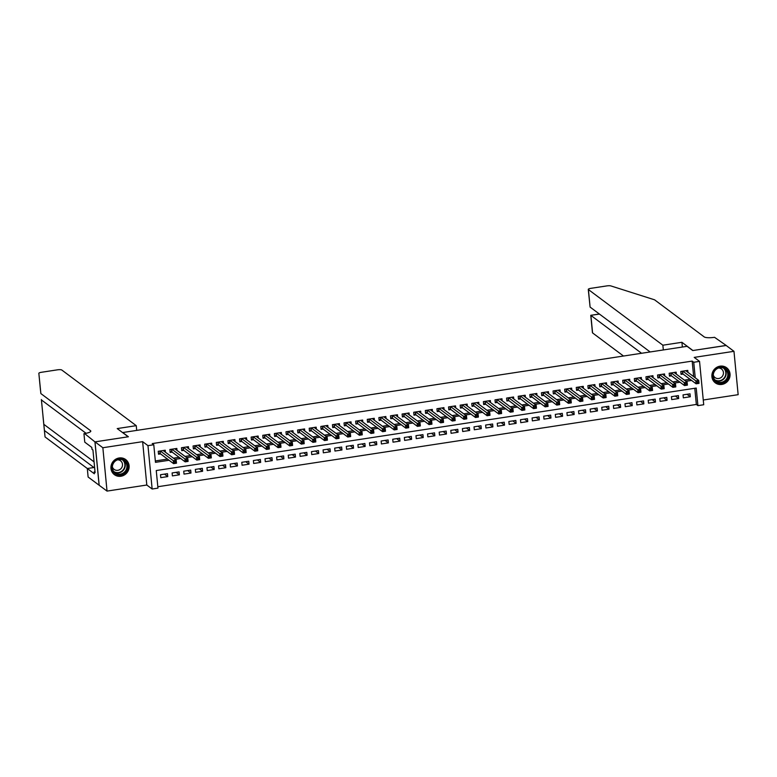 <?xml version="1.0" encoding="UTF-8"?>
<svg xmlns="http://www.w3.org/2000/svg" width="777" height="777" viewBox="0 0 777 777"><rect width="100%" height="100%" fill="white"/><g stroke="black" fill="none" stroke-linecap="round" stroke-linejoin="round"><path stroke-width="1.17" d="M120.921 476.252A9.421 8.916 126.8 0 0 128.768 469.24A9.421 8.916 126.8 0 0 125.68 459.557A9.421 8.916 126.8 0 0 119.163 457.974A9.421 8.916 126.8 0 0 111.305 464.976A9.421 8.916 126.8 0 0 114.404 474.66A9.421 8.916 126.8 0 0 120.921 476.252M721.843 384.44A9.421 8.916 126.8 0 0 729.7 377.428A9.421 8.916 126.8 0 0 726.612 367.754A9.421 8.916 126.8 0 0 720.085 366.161A9.421 8.916 126.8 0 0 712.237 373.174A9.421 8.916 126.8 0 0 715.326 382.847A9.421 8.916 126.8 0 0 721.843 384.44M693.667 376.631L692.171 361.101L693.735 362.267L699.543 361.383L703.719 404.739L697.911 405.633L696.221 388.053L156.255 470.541L157.954 488.121L152.146 489.015L147.97 445.648L153.778 444.765L155.468 462.344L169.065 460.266M94.94 441.88L128.215 436.791L117.22 428.574L136.257 425.67L61.791 370.017A3.623 0.816 -5.5 0 0 57.362 369.842L41.511 372.27A3.623 0.816 -5.5 0 0 38.85 373.319L40.87 393.58L90.511 430.672A8.46 1.904 174.5 0 1 90.802 431.109A8.46 1.904 174.5 0 1 84.586 433.556L94.94 441.88L99.116 485.236L107.032 491.093L146.804 485.023L152.146 489.015M703.263 400.009L738.15 394.677L733.974 351.321L694.201 357.391L699.543 361.383M157.818 486.732L696.347 404.458L697.911 405.633M99.174 485.227L94.998 441.87L102.855 447.737L107.032 491.093M94.998 441.87L128.39 436.761L122.727 432.536L687.082 346.319L692.734 350.544L726.116 345.444L733.974 351.321M165.404 452.195L165.219 450.223L158.246 451.291L158.527 454.215L160.567 453.904M177.02 450.417L176.826 448.446L169.862 449.514L170.144 452.447L172.173 452.136M188.626 448.65L188.442 446.678L181.468 447.737L181.76 450.67L183.79 450.359M200.243 446.872L200.048 444.9L193.084 445.969L193.366 448.892L195.396 448.582M211.859 445.095L211.665 443.133L204.701 444.191L204.982 447.125L207.012 446.814M223.465 443.327L223.281 441.355L216.307 442.414L216.589 445.347L218.619 445.036M235.081 441.55L234.887 439.578L227.923 440.646L228.205 443.57L230.235 443.259M246.688 439.772L246.503 437.81L239.53 438.869L239.811 441.802L241.851 441.491M258.304 438.005L258.11 436.033L251.146 437.092L251.427 440.025L253.457 439.714M269.91 436.227L269.726 434.256L262.762 435.324L263.044 438.247L265.074 437.937M281.527 434.45L281.332 432.488L274.368 433.547L274.65 436.48L276.68 436.169M293.143 432.682L292.948 430.711L285.985 431.769L286.266 434.702L288.296 434.392M304.749 430.905L304.565 428.933L297.591 430.002L297.873 432.925L299.912 432.624M316.365 429.137L316.171 427.165L309.207 428.224L309.489 431.157L311.519 430.846M327.972 427.36L327.787 425.388L320.814 426.456L321.105 429.38L323.135 429.069M339.588 425.582L339.394 423.611L332.43 424.679L332.711 427.603L334.741 427.301M351.204 423.815L351.01 421.843L344.046 422.902L344.328 425.835L346.357 425.524M362.81 422.037L362.626 420.066L355.652 421.134L355.934 424.057L357.964 423.747M374.427 420.26L374.232 418.288L367.268 419.357L367.55 422.29L369.58 421.979M386.033 418.492L385.848 416.521L378.875 417.579L379.157 420.512L381.196 420.202M397.649 416.715L397.455 414.743L390.491 415.812L390.773 418.735L392.803 418.424M409.256 414.937L409.071 412.966L402.107 414.034L402.389 416.967L404.419 416.657M420.872 413.17L420.678 411.198L413.714 412.257L413.995 415.19L416.025 414.879M432.488 411.392L432.294 409.421L425.33 410.489L425.611 413.413L427.641 413.102M444.094 409.615L443.91 407.643L436.936 408.712L437.218 411.645L439.258 411.334M455.71 407.847L455.516 405.876L448.552 406.934L448.834 409.867L450.864 409.557M467.317 406.07L467.132 404.098L460.159 405.167L460.45 408.09L462.48 407.779M478.933 404.293L478.739 402.321L471.775 403.389L472.057 406.322L474.087 406.012M490.549 402.525L490.355 400.553L483.391 401.612L483.673 404.545L485.703 404.234M502.156 400.747L501.971 398.776L494.998 399.844L495.279 402.768L497.309 402.457M513.772 398.97L513.578 396.998L506.614 398.067L506.895 401L508.925 400.689M525.378 397.202L525.194 395.231L518.22 396.289L518.502 399.223L520.541 398.912M536.994 395.425L536.8 393.453L529.836 394.522L530.118 397.445L532.148 397.134M548.601 393.648L548.416 391.676L541.452 392.744L541.734 395.678L543.764 395.367M560.217 391.88L560.023 389.908L553.059 390.967L553.341 393.9L555.37 393.589M571.833 390.103L571.639 388.131L564.675 389.199L564.957 392.123L566.987 391.812M583.44 388.325L583.255 386.354L576.281 387.422L576.563 390.355L578.603 390.044M595.056 386.558L594.861 384.586L587.898 385.645L588.179 388.578L590.209 388.267M606.662 384.78L606.478 382.808L599.504 383.877L599.795 386.8L601.825 386.49M618.278 383.003L618.084 381.031L611.12 382.099L611.402 385.033L613.432 384.722M629.894 381.235L629.7 379.263L622.736 380.322L623.018 383.255L625.048 382.944M641.501 379.458L641.316 377.486L634.343 378.554L634.624 381.478L636.654 381.167M653.117 377.68L652.923 375.709L645.959 376.777L646.241 379.71L648.271 379.399M664.723 375.913L664.539 373.941L657.565 375L657.847 377.933L659.887 377.622M676.34 374.135L676.145 372.164L669.182 373.232L669.463 376.155L671.493 375.845M686.994 394.289L690.297 396.756L683.333 397.824L683.051 394.891L690.015 393.832L690.297 396.756M675.388 396.066L678.69 398.533L671.716 399.601L671.435 396.668L678.408 395.6L678.69 398.533M663.772 397.834L667.074 400.31L660.11 401.369L659.828 398.446L666.792 397.377L667.074 400.31M652.156 399.611L655.467 402.078L648.494 403.146L648.212 400.213L655.186 399.155L655.467 402.078M640.549 401.388L643.851 403.855L636.887 404.914L636.606 401.991L643.57 400.922L643.851 403.855M628.933 403.156L632.235 405.633L625.271 406.692L624.99 403.768L631.954 402.7L632.235 405.633M617.327 404.934L620.629 407.401L613.655 408.469L613.374 405.536L620.347 404.477L620.629 407.401M605.71 406.711L609.013 409.178L602.049 410.237L601.767 407.313L608.731 406.245L609.013 409.178M594.104 408.479L597.406 410.955L590.433 412.014L590.151 409.081L597.124 408.022L597.406 410.955M582.488 410.256L585.79 412.723L578.826 413.791L578.544 410.858L585.508 409.8L585.79 412.723M570.872 412.033L574.174 414.5L567.21 415.559L566.928 412.636L573.892 411.567L574.174 414.5M559.265 413.801L562.567 416.268L555.604 417.336L555.312 414.403L562.286 413.345L562.567 416.268M547.649 415.578L550.951 418.045L543.987 419.114L543.706 416.181L550.67 415.122L550.951 418.045M536.043 417.356L539.345 419.823L532.371 420.881L532.09 417.958L539.063 416.89L539.345 419.823M524.426 419.124L527.729 421.59L520.765 422.659L520.483 419.726L527.447 418.667L527.729 421.59M512.81 420.901L516.122 423.368L509.149 424.436L508.867 421.503L515.841 420.435L516.122 423.368M501.204 422.678L504.506 425.145L497.542 426.204L497.261 423.28L504.224 422.212L504.506 425.145M489.588 424.446L492.89 426.913L485.926 427.981L485.644 425.048L492.608 423.989L492.89 426.913M477.981 426.223L481.284 428.69L474.31 429.759L474.028 426.826L481.002 425.757L481.284 428.69M466.365 428.001L469.667 430.468L462.703 431.526L462.422 428.603L469.386 427.535L469.667 430.468M454.759 429.768L458.061 432.235L451.087 433.304L450.806 430.371L457.779 429.312L458.061 432.235M443.143 431.546L446.445 434.013L439.481 435.081L439.199 432.148L446.163 431.08L446.445 434.013M431.526 433.323L434.829 435.79L427.865 436.849L427.583 433.925L434.547 432.857L434.829 435.79M419.92 435.091L423.222 437.558L416.258 438.626L415.967 435.693L422.941 434.634L423.222 437.558M408.304 436.868L411.606 439.335L404.642 440.404L404.361 437.47L411.324 436.402L411.606 439.335M396.697 438.646L400 441.113L393.026 442.171L392.744 439.248L399.718 438.179L400 441.113M385.081 440.413L388.383 442.88L381.42 443.949L381.138 441.015L388.102 439.957L388.383 442.88M373.475 442.191L376.777 444.658L369.803 445.726L369.522 442.793L376.495 441.724L376.777 444.658M361.859 443.968L365.161 446.435L358.197 447.494L357.915 444.57L364.879 443.502L365.161 446.435M350.242 445.736L353.545 448.203L346.581 449.271L346.299 446.338L353.263 445.279L353.545 448.203M338.636 447.513L341.938 449.98L334.965 451.048L334.683 448.115L341.657 447.047L341.938 449.98M327.02 449.291L330.322 451.758L323.358 452.816L323.077 449.893L330.04 448.824L330.322 451.758M315.413 451.058L318.716 453.525L311.742 454.594L311.46 451.66L318.434 450.602L318.716 453.525M303.797 452.836L307.1 455.303L300.136 456.371L299.854 453.438L306.818 452.369L307.1 455.303M292.181 454.613L295.483 457.08L288.52 458.139L288.238 455.215L295.202 454.147L295.483 457.08M280.575 456.381L283.877 458.848L276.913 459.916L276.622 456.983L283.595 455.924L283.877 458.848M268.959 458.158L272.261 460.625L265.297 461.693L265.015 458.76L271.979 457.692L272.261 460.625M257.352 459.926L260.654 462.402L253.681 463.461L253.399 460.538L260.373 459.469L260.654 462.402M245.736 461.703L249.038 464.17L242.074 465.238L241.793 462.305L248.757 461.247L249.038 464.17M234.13 463.48L237.432 465.947L230.458 467.016L230.177 464.083L237.15 463.014L237.432 465.947M222.513 465.248L225.816 467.725L218.852 468.784L218.57 465.86L225.534 464.792L225.816 467.725M210.897 467.026L214.199 469.493L207.236 470.561L206.954 467.628L213.918 466.569L214.199 469.493M199.291 468.803L202.593 471.27L195.619 472.338L195.338 469.405L202.311 468.337L202.593 471.27M187.675 470.571L190.977 473.047L184.013 474.106L183.731 471.183L190.695 470.114L190.977 473.047M176.068 472.348L179.37 474.815L172.397 475.883L172.115 472.95L179.089 471.892L179.37 474.815M696.347 404.458L694.784 388.267M167.473 473.659L160.509 474.728L160.79 477.651L167.754 476.592L167.473 473.659M692.171 361.101L152.205 443.589L153.778 444.765M155.332 460.946L167.502 459.09M173.426 458.187L179.108 457.313M185.033 456.41L190.724 455.545M196.649 454.642L202.331 453.768M208.255 452.865L213.947 451.991M219.872 451.087L225.563 450.223M231.488 449.32L237.17 448.446M243.094 447.542L248.786 446.668M254.71 445.765L260.392 444.9M266.317 443.997L272.008 443.123M277.933 442.22L283.624 441.346M289.539 440.442L295.231 439.578M301.155 438.675L306.847 437.801M312.772 436.897L318.453 436.033M324.378 435.12L330.07 434.256M335.994 433.352L341.676 432.478M347.601 431.575L353.292 430.711M359.217 429.798L364.908 428.933M370.833 428.03L376.515 427.156M382.439 426.252L388.131 425.388M394.056 424.475L399.737 423.611M405.662 422.707L411.354 421.833M417.278 420.93L422.97 420.066M428.885 419.153L434.576 418.288M440.501 417.385L446.192 416.511M452.117 415.608L457.799 414.743M463.723 413.83L469.415 412.966M475.339 412.063L481.021 411.188M486.946 410.285L492.637 409.421M498.562 408.508L504.254 407.643M510.178 406.74L515.86 405.866M521.785 404.963L527.476 404.098M533.401 403.185L539.083 402.321M545.007 401.418L550.699 400.543M556.623 399.64L562.315 398.776M568.23 397.863L573.921 396.998M579.846 396.095L585.537 395.221M591.462 394.318L597.144 393.453M603.069 392.55L608.76 391.676M614.685 390.773L620.367 389.899M626.291 388.995L631.983 388.131M637.907 387.228L643.599 386.354M649.523 385.45L655.205 384.576M661.13 383.673L666.821 382.808M672.746 381.905L678.428 381.031M684.352 380.128L690.044 379.254M687.946 372.358L687.762 370.396L680.798 371.455L681.079 374.388L683.109 374.077M146.804 485.023L142.628 441.657L102.855 447.737M142.628 441.657L147.97 445.648M695.23 377.807L693.735 362.267M174.99 459.362L180.682 458.488M186.606 457.585L192.298 456.721M198.222 455.808L203.904 454.943M209.829 454.04L215.52 453.166M221.445 452.263L227.127 451.398M233.051 450.485L238.743 449.621M244.668 448.717L250.359 447.843M256.274 446.94L261.966 446.076M267.89 445.163L273.582 444.298M279.506 443.395L285.188 442.521M291.113 441.618L296.804 440.753M302.729 439.85L308.411 438.976M314.335 438.073L320.027 437.198M325.952 436.295L331.643 435.431M337.568 434.528L343.249 433.653M349.174 432.75L354.866 431.876M360.79 430.973L366.472 430.108M372.397 429.205L378.088 428.331M384.013 427.428L389.704 426.554M395.619 425.65L401.311 424.786M407.235 423.883L412.927 423.009M418.852 422.105L424.533 421.231M430.458 420.328L436.15 419.463M442.074 418.56L447.756 417.686M453.681 416.783L459.372 415.909M465.297 415.005L470.988 414.141M476.913 413.238L482.595 412.364M488.519 411.46L494.211 410.596M500.135 409.683L505.817 408.819M511.742 407.915L517.433 407.041M523.358 406.138L529.05 405.273M534.964 404.361L540.656 403.496M546.581 402.593L552.272 401.719M558.197 400.815L563.879 399.951M569.803 399.038L575.495 398.174M581.419 397.27L587.101 396.396M593.026 395.493L598.717 394.629M604.642 393.716L610.333 392.851M616.258 391.948L621.94 391.074M627.865 390.171L633.556 389.306M639.481 388.393L645.163 387.529M651.087 386.625L656.779 385.751M662.703 384.848L668.395 383.984M674.31 383.071L680.001 382.206M685.926 381.303L691.617 380.429M164.452 474.125L167.754 476.592M697.202 381.915L697.309 383.09L698.474 382.915L698.358 381.74L697.202 381.915L695.833 380.866L698.737 380.419L699.018 383.352L696.114 383.799L695.833 380.866L682.828 371.144M685.732 370.697L698.737 380.419L698.358 381.74M697.309 383.09L696.114 383.799L682.857 373.883L680.982 373.465M698.474 382.915L699.018 383.352M716.141 368.861A8.159 7.712 -53.2 0 1 727.126 370.124A8.159 7.712 -53.2 0 1 725.291 381.361A8.159 7.712 -53.2 0 1 714.306 380.108A8.159 7.712 -53.2 0 1 716.141 368.861M724.795 380.788A7.556 7.139 126.8 0 0 725.077 368.949A7.556 7.139 126.8 0 0 716.316 369.211A7.556 7.139 126.8 0 0 716.035 381.041A7.556 7.139 126.8 0 0 724.795 380.788M713.276 375.009A5.381 5.089 126.8 0 0 721.279 377.408A5.381 5.089 126.8 0 0 718.511 368.007M714.014 381.633A9.363 8.858 126.8 0 0 715.112 382.614A9.363 8.858 126.8 0 0 725.971 382.294A9.363 8.858 126.8 0 0 726.32 367.608A9.363 8.858 126.8 0 0 725.077 366.841M115.21 460.674A8.159 7.712 -53.2 0 1 126.195 461.926A8.159 7.712 -53.2 0 1 124.369 473.174A8.159 7.712 -53.2 0 1 113.384 471.911A8.159 7.712 -53.2 0 1 115.21 460.674M123.873 472.591A7.556 7.139 126.8 0 0 124.155 460.751A7.556 7.139 126.8 0 0 115.394 461.014A7.556 7.139 126.8 0 0 115.113 472.853A7.556 7.139 126.8 0 0 123.873 472.591M112.354 466.822A5.381 5.089 126.8 0 0 120.357 469.211A5.381 5.089 126.8 0 0 117.58 459.819M113.092 473.446A9.363 8.858 126.8 0 0 114.18 474.426A9.363 8.858 126.8 0 0 125.048 474.096A9.363 8.858 126.8 0 0 125.398 459.421A9.363 8.858 126.8 0 0 124.145 458.653M663.325 349.951L662.868 345.211L588.403 289.559L590.093 307.08L650.145 351.962M726.184 345.493L692.909 350.524L681.915 342.298L662.868 345.211M590.093 307.08L588.276 289.374A3.623 0.816 -5.5 0 1 590.938 288.325L606.788 285.907A3.623 0.816 -5.5 0 1 610.887 285.926L654.574 299.815L704.215 336.917A8.46 1.904 -5.5 0 0 714.539 337.315L726.174 345.435M682.371 347.037L681.915 342.298M641.569 353.273L590.889 315.404L592.579 332.925A3.623 0.816 174.5 0 1 592.453 332.741L590.773 315.316L599.465 314.093M623.504 356.031L592.579 332.925M41.375 399.533L44.425 430.516L93.93 467.511M40.258 387.849L40.87 393.58M44.425 430.516L45.047 436.936L87.315 468.521L88.122 477.02L99.116 485.236M86.062 433.304L41.492 399.99M43.026 416.676L45.047 436.936M83.945 433.653L84.761 442.152L91.803 447.416L91.987 449.291L92.929 449.99L95.105 472.61L94.163 471.901L94.338 473.776L87.306 468.521L94.6 467.404M136.257 425.67L136.713 430.4M38.85 373.319L40.501 390.462L38.85 373.319M95.027 471.775L94.163 471.901M685.586 383.692L685.702 384.868L686.858 384.683L686.751 383.517L685.586 383.692L684.226 382.643L687.121 382.197L687.402 385.13L684.508 385.567L684.226 382.643L671.211 372.921M674.115 372.474L687.121 382.197L686.751 383.517M685.702 384.868L684.508 385.567L671.241 375.66L669.376 375.233M686.858 384.683L687.402 385.13M673.97 385.47L674.086 386.635L675.252 386.46L675.135 385.285L673.97 385.47L672.61 384.411L675.514 383.974L675.796 386.897L672.892 387.344L672.61 384.411L659.605 374.689M662.509 374.252L675.514 383.974L675.135 385.285M674.086 386.635L672.892 387.344L659.634 377.437L657.76 377.01M675.252 386.46L675.796 386.897M662.363 387.237L662.47 388.413L663.636 388.238L663.519 387.063L662.363 387.237L660.994 386.188L663.898 385.742L664.18 388.675L661.276 389.122L660.994 386.188L647.989 376.466M650.893 376.019L663.898 385.742L663.519 387.063M662.47 388.413L661.276 389.122L648.018 379.205L646.153 378.787M663.636 388.238L664.18 388.675M650.747 389.015L650.864 390.19L652.02 390.005L651.913 388.84L650.747 389.015L649.387 387.966L652.292 387.519L652.573 390.452L649.669 390.889L649.387 387.966L636.373 378.244M639.277 377.797L652.292 387.519L651.913 388.84M650.864 390.19L649.669 390.889L636.412 380.983L634.537 380.555M652.02 390.005L652.573 390.452M639.141 390.792L639.248 391.958L640.413 391.783L640.297 390.608L639.141 390.792L637.771 389.733L640.675 389.296L640.957 392.22L638.053 392.667L637.771 389.733L624.766 380.011M627.67 379.574L640.675 389.296L640.297 390.608M639.248 391.958L638.053 392.667L624.795 382.76L622.931 382.333M640.413 391.783L640.957 392.22M627.525 392.56L627.641 393.735L628.797 393.56L628.69 392.385L627.525 392.56L626.165 391.511L629.069 391.064L629.351 393.997L626.447 394.444L626.165 391.511L613.15 381.789M616.054 381.342L629.069 391.064L628.69 392.385M627.641 393.735L626.447 394.444L613.179 384.528L611.314 384.11M628.797 393.56L629.351 393.997M615.908 394.337L616.025 395.503L617.191 395.328L617.074 394.162L615.908 394.337L614.549 393.288L617.453 392.841L617.734 395.775L614.83 396.212L614.549 393.288L601.544 383.566M604.448 383.119L617.453 392.841L617.074 394.162M616.025 395.503L614.83 396.212L601.573 386.305L599.698 385.878M617.191 395.328L617.734 395.775M604.302 396.105L604.409 397.28L605.574 397.105L605.458 395.93L604.302 396.105L602.933 395.056L605.837 394.619L606.118 397.542L603.214 397.989L602.933 395.056L589.928 385.334M592.832 384.897L605.837 394.619L605.458 395.93M604.409 397.28L603.214 397.989L589.957 388.082L588.092 387.655M605.574 397.105L606.118 397.542M592.686 397.882L592.802 399.057L593.958 398.883L593.851 397.707L592.686 397.882L591.326 396.833L594.23 396.387L594.512 399.32L591.608 399.767L591.326 396.833L578.321 387.111M581.215 386.664L594.23 396.387L593.851 397.707M592.802 399.057L591.608 399.767L578.35 389.85L576.476 389.432M593.958 398.883L594.512 399.32M581.079 399.66L581.186 400.825L582.352 400.65L582.235 399.485L581.079 399.66L579.71 398.611L582.614 398.164L582.896 401.097L579.992 401.534L579.71 398.611L566.705 388.888M569.609 388.442L582.614 398.164L582.235 399.485M581.186 400.825L579.992 401.534L566.734 391.627L564.869 391.2M582.352 400.65L582.896 401.097M569.463 401.427L569.58 402.603L570.736 402.428L570.629 401.253L569.463 401.427L568.104 400.378L571.008 399.941L571.289 402.865L568.385 403.312L568.104 400.378L555.089 390.656M557.993 390.219L571.008 399.941L570.629 401.253M569.58 402.603L568.385 403.312L555.128 393.405L553.253 392.977M570.736 402.428L571.289 402.865M557.857 403.205L557.964 404.38L559.129 404.205L559.013 403.03L557.857 403.205L556.487 402.156L559.391 401.709L559.673 404.642L556.769 405.089L556.487 402.156L543.482 392.434M546.386 391.987L559.391 401.709L559.013 403.03M557.964 404.38L556.769 405.089L543.511 395.172L541.637 394.755M559.129 404.205L559.673 404.642M546.241 404.982L546.357 406.148L547.513 405.973L547.406 404.807L546.241 404.982L544.881 403.933L547.775 403.486L548.057 406.42L545.163 406.857L544.881 403.933L531.866 394.211M534.77 393.764L547.775 403.486L547.406 404.807M546.357 406.148L545.163 406.857L531.895 396.95L530.031 396.523M547.513 405.973L548.057 406.42M534.625 406.75L534.741 407.925L535.907 407.75L535.79 406.575L534.625 406.75L533.265 405.701L536.169 405.264L536.451 408.187L533.546 408.634L533.265 405.701L520.26 395.979M523.164 395.542L536.169 405.264L535.79 406.575M534.741 407.925L533.546 408.634L520.289 398.727L518.414 398.3M535.907 407.75L536.451 408.187M523.018 408.527L523.125 409.702L524.29 409.518L524.174 408.352L523.018 408.527L521.649 407.478L524.553 407.031L524.834 409.965L521.93 410.411L521.649 407.478L508.644 397.756M511.548 397.309L524.553 407.031L524.174 408.352M523.125 409.702L521.93 410.411L508.673 400.495L506.808 400.077M524.29 409.518L524.834 409.965M511.402 410.305L511.519 411.47L512.674 411.295L512.567 410.12L511.402 410.305L510.042 409.256L512.946 408.809L513.228 411.742L510.324 412.179L510.042 409.256L497.027 399.533M499.932 399.087L512.946 408.809L512.567 410.12M511.519 411.47L510.324 412.179L497.066 402.272L495.192 401.845M512.674 411.295L513.228 411.742M499.796 412.072L499.902 413.247L501.068 413.073L500.951 411.897L499.796 412.072L498.426 411.023L501.33 410.586L501.612 413.51L498.708 413.956L498.426 411.023L485.421 401.301M488.325 400.864L501.33 410.586L500.951 411.897M499.902 413.247L498.708 413.956L485.45 404.05L483.585 403.622M501.068 413.073L501.612 413.51M488.179 413.85L488.296 415.025L489.452 414.84L489.345 413.675L488.179 413.85L486.82 412.801L489.724 412.354L490.005 415.287L487.101 415.724L486.82 412.801L473.805 403.078M476.709 402.632L489.724 412.354L489.345 413.675M488.296 415.025L487.101 415.724L473.834 405.817L471.969 405.4M489.452 414.84L490.005 415.287M476.563 415.627L476.68 416.793L477.845 416.618L477.729 415.442L476.563 415.627L475.203 414.578L478.108 414.131L478.389 417.055L475.485 417.502L475.203 414.578L462.198 404.856M465.102 404.409L478.108 414.131L477.729 415.442M476.68 416.793L475.485 417.502L462.228 407.595L460.353 407.167M477.845 416.618L478.389 417.055M464.957 417.395L465.064 418.57L466.229 418.395L466.113 417.22L464.957 417.395L463.587 416.346L466.491 415.909L466.773 418.832L463.869 419.279L463.587 416.346L450.582 406.624M453.486 406.186L466.491 415.909L466.113 417.22M465.064 418.57L463.869 419.279L450.611 409.372L448.747 408.945M466.229 418.395L466.773 418.832M453.341 419.172L453.457 420.347L454.613 420.163L454.506 418.997L453.341 419.172L451.981 418.123L454.885 417.676L455.167 420.61L452.263 421.047L451.981 418.123L438.976 408.401M441.87 407.954L454.885 417.676L454.506 418.997M453.457 420.347L452.263 421.047L439.005 411.14L437.13 410.722M454.613 420.163L455.167 420.61M441.734 420.949L441.841 422.115L443.007 421.94L442.89 420.765L441.734 420.949L440.365 419.891L443.269 419.454L443.55 422.377L440.646 422.824L440.365 419.891L427.36 410.178M430.264 409.732L443.269 419.454L442.89 420.765M441.841 422.115L440.646 422.824L427.389 412.917L425.524 412.49M443.007 421.94L443.55 422.377M430.118 422.717L430.235 423.892L431.39 423.718L431.284 422.542L430.118 422.717L428.758 421.668L431.662 421.221L431.944 424.155L429.04 424.601L428.758 421.668L415.744 411.946M418.648 411.509L431.662 421.221L431.284 422.542M430.235 423.892L429.04 424.601L415.782 414.695L413.908 414.267M431.39 423.718L431.944 424.155M418.512 424.495L418.618 425.67L419.784 425.485L419.667 424.32L418.512 424.495L417.142 423.446L420.046 422.999L420.328 425.932L417.424 426.369L417.142 423.446L404.137 413.723M407.041 413.277L420.046 422.999L419.667 424.32M418.618 425.67L417.424 426.369L404.166 416.462L402.292 416.045M419.784 425.485L420.328 425.932M406.895 426.272L407.012 427.437L408.168 427.263L408.061 426.087L406.895 426.272L405.536 425.213L408.43 424.776L408.712 427.7L405.817 428.146L405.536 425.213L392.521 415.501M395.425 415.054L408.43 424.776L408.061 426.087M407.012 427.437L405.817 428.146L392.55 418.24L390.685 417.812M408.168 427.263L408.712 427.7M395.279 428.04L395.396 429.215L396.561 429.04L396.445 427.865L395.279 428.04L393.92 426.991L396.824 426.544L397.105 429.477L394.201 429.924L393.92 426.991L380.915 417.268M383.819 416.831L396.824 426.544L396.445 427.865M395.396 429.215L394.201 429.924L380.944 420.017L379.069 419.59M396.561 429.04L397.105 429.477M383.673 429.817L383.78 430.992L384.945 430.808L384.829 429.642L383.673 429.817L382.303 428.768L385.207 428.321L385.489 431.254L382.585 431.691L382.303 428.768L369.298 419.046M372.202 418.599L385.207 428.321L384.829 429.642M383.78 430.992L382.585 431.691L369.328 421.785L367.463 421.367M384.945 430.808L385.489 431.254M372.057 431.594L372.173 432.76L373.329 432.585L373.222 431.41L372.057 431.594L370.697 430.536L373.601 430.099L373.883 433.022L370.979 433.469L370.697 430.536L357.682 420.823M360.586 420.376L373.601 430.099L373.222 431.41M372.173 432.76L370.979 433.469L357.721 423.562L355.847 423.135M373.329 432.585L373.883 433.022M360.45 433.362L360.557 434.537L361.723 434.362L361.606 433.187L360.45 433.362L359.081 432.313L361.985 431.866L362.267 434.799L359.362 435.246L359.081 432.313L346.076 422.591M348.98 422.154L361.985 431.866L361.606 433.187M360.557 434.537L359.362 435.246L346.105 425.34L344.24 424.912M361.723 434.362L362.267 434.799M348.834 435.139L348.951 436.315L350.106 436.13L350 434.965L348.834 435.139L347.474 434.09L350.378 433.644L350.66 436.577L347.756 437.014L347.474 434.09L334.46 424.368M337.364 423.921L350.378 433.644L350 434.965M348.951 436.315L347.756 437.014L334.489 427.107L332.624 426.69M350.106 436.13L350.66 436.577M337.218 436.917L337.335 438.082L338.5 437.907L338.383 436.732L337.218 436.917L335.858 435.858L338.762 435.421L339.044 438.345L336.14 438.791L335.858 435.858L322.853 426.146M325.757 425.699L338.762 435.421L338.383 436.732M337.335 438.082L336.14 438.791L322.882 428.885L321.008 428.457M338.5 437.907L339.044 438.345M325.612 438.684L325.718 439.86L326.884 439.685L326.767 438.51L325.612 438.684L324.242 437.636L327.146 437.189L327.428 440.122L324.524 440.569L324.242 437.636L311.237 427.913M314.141 427.476L327.146 437.189L326.767 438.51M325.718 439.86L324.524 440.569L311.266 430.662L309.401 430.235M326.884 439.685L327.428 440.122M313.995 440.462L314.112 441.637L315.268 441.453L315.161 440.287L313.995 440.462L312.636 439.413L315.54 438.966L315.821 441.899L312.917 442.336L312.636 439.413L299.631 429.691M302.525 429.244L315.54 438.966L315.161 440.287M314.112 441.637L312.917 442.336L299.66 432.43L297.785 432.012M315.268 441.453L315.821 441.899M302.389 442.239L302.496 443.405L303.661 443.23L303.545 442.055L302.389 442.239L301.02 441.181L303.924 440.744L304.205 443.667L301.301 444.114L301.02 441.181L288.014 431.468M290.919 431.021L303.924 440.744L303.545 442.055M302.496 443.405L301.301 444.114L288.044 434.207L286.179 433.78M303.661 443.23L304.205 443.667M290.773 444.007L290.889 445.182L292.045 445.007L291.938 443.832L290.773 444.007L289.413 442.958L292.317 442.511L292.599 445.444L289.695 445.891L289.413 442.958L276.398 433.236M279.302 432.799L292.317 442.511L291.938 443.832M290.889 445.182L289.695 445.891L276.437 435.975L274.563 435.557M292.045 445.007L292.599 445.444M279.166 445.784L279.273 446.96L280.439 446.775L280.322 445.609L279.166 445.784L277.797 444.735L280.701 444.289L280.983 447.222L278.079 447.659L277.797 444.735L264.792 435.013M267.696 434.566L280.701 444.289L280.322 445.609M279.273 446.96L278.079 447.659L264.821 437.752L262.947 437.334M280.439 446.775L280.983 447.222M267.55 447.562L267.667 448.727L268.823 448.552L268.716 447.377L267.55 447.562L266.19 446.503L269.085 446.066L269.366 448.989L266.472 449.436L266.19 446.503L253.176 436.791M256.08 436.344L269.085 446.066L268.716 447.377M267.667 448.727L266.472 449.436L253.205 439.529L251.34 439.102M268.823 448.552L269.366 448.989M255.934 449.329L256.051 450.505L257.216 450.33L257.1 449.155L255.934 449.329L254.574 448.28L257.478 447.834L257.76 450.767L254.856 451.214L254.574 448.28L241.569 438.558M244.473 438.121L257.478 447.834L257.1 449.155M256.051 450.505L254.856 451.214L241.598 441.297L239.724 440.88M257.216 450.33L257.76 450.767M244.328 451.107L244.434 452.282L245.6 452.097L245.483 450.932L244.328 451.107L242.958 450.058L245.862 449.611L246.144 452.544L243.24 452.981L242.958 450.058L229.953 440.336M232.857 439.889L245.862 449.611L245.483 450.932M244.434 452.282L243.24 452.981L229.982 443.075L228.117 442.647M245.6 452.097L246.144 452.544M232.711 452.884L232.828 454.05L233.984 453.875L233.877 452.7L232.711 452.884L231.352 451.825L234.256 451.388L234.537 454.312L231.633 454.759L231.352 451.825L218.337 442.103M221.241 441.666L234.256 451.388L233.877 452.7M232.828 454.05L231.633 454.759L218.376 444.852L216.501 444.425M233.984 453.875L234.537 454.312M221.105 454.652L221.212 455.827L222.377 455.652L222.261 454.477L221.105 454.652L219.736 453.603L222.64 453.156L222.921 456.089L220.017 456.536L219.736 453.603L206.731 443.881M209.635 443.434L222.64 453.156L222.261 454.477M221.212 455.827L220.017 456.536L206.76 446.62L204.895 446.202M222.377 455.652L222.921 456.089M209.489 456.429L209.605 457.604L210.761 457.42L210.654 456.254L209.489 456.429L208.129 455.38L211.033 454.933L211.315 457.867L208.411 458.304L208.129 455.38L195.114 445.658M198.018 445.211L211.033 454.933L210.654 456.254M209.605 457.604L208.411 458.304L195.144 448.397L193.279 447.97M210.761 457.42L211.315 457.867M197.873 458.207L197.989 459.372L199.155 459.197L199.038 458.022L197.873 458.207L196.513 457.148L199.417 456.711L199.699 459.634L196.795 460.081L196.513 457.148L183.508 447.426M186.412 446.989L199.417 456.711L199.038 458.022M197.989 459.372L196.795 460.081L183.537 450.174L181.663 449.747M199.155 459.197L199.699 459.634M186.266 459.974L186.383 461.149L187.539 460.975L187.422 459.799L186.266 459.974L184.897 458.925L187.801 458.479L188.083 461.412L185.179 461.859L184.897 458.925L171.892 449.203M174.796 448.756L187.801 458.479L187.422 459.799M186.383 461.149L185.179 461.859L171.921 451.942L170.056 451.524M187.539 460.975L188.083 461.412M174.65 461.752L174.767 462.927L175.923 462.742L175.816 461.577L174.65 461.752L173.29 460.703L176.194 460.256L176.476 463.189L173.572 463.626L173.29 460.703L160.285 450.981M163.18 450.534L176.194 460.256L175.816 461.577M174.767 462.927L173.572 463.626L160.315 453.719L158.44 453.292M175.923 462.742L176.476 463.189M682.594 371.183L682.857 373.883M682.4 371.212L682.653 373.815M724.213 368.395A7.556 7.139 -53.2 0 1 715.267 380.371M714.704 379.73A7.304 6.906 126.8 0 0 723.436 368.045M123.29 460.207A7.556 7.139 -53.2 0 1 114.336 472.183M113.782 471.532A7.304 6.906 126.8 0 0 122.513 459.848M43.803 424.31L94.066 461.868M90.598 431.585L90.511 430.672M670.988 372.95L671.241 375.66M670.794 372.979L671.046 375.582M659.372 374.728L659.634 377.437M659.178 374.757L659.43 377.36M647.756 376.505L648.018 379.205M647.571 376.534L647.814 379.137M636.149 378.273L636.412 380.983M635.955 378.302L636.208 380.905M624.533 380.05L624.795 382.76M624.349 380.079L624.591 382.682M612.927 381.828L613.179 384.528M612.732 381.857L612.985 384.46M601.311 383.595L601.573 386.305M601.116 383.624L601.369 386.227M589.694 385.373L589.957 388.082M589.51 385.402L589.762 388.005M578.088 387.15L578.35 389.85M577.894 387.179L578.146 389.782M566.472 388.918L566.734 391.627M566.287 388.947L566.53 391.55M554.865 390.695L555.128 393.405M554.671 390.724L554.924 393.327M543.249 392.472L543.511 395.172M543.055 392.502L543.308 395.104M531.643 394.24L531.895 396.95M531.449 394.269L531.701 396.872M520.027 396.017L520.289 398.727M519.832 396.047L520.085 398.65M508.411 397.795L508.673 400.495M508.226 397.824L508.469 400.427M496.804 399.563L497.066 402.272M496.61 399.592L496.862 402.195M485.188 401.34L485.45 404.05M485.003 401.369L485.246 403.972M473.582 403.117L473.834 405.817M473.387 403.146L473.64 405.749M461.965 404.885L462.228 407.595M461.771 404.914L462.024 407.517M450.349 406.662L450.611 409.372M450.165 406.692L450.417 409.294M438.743 408.44L439.005 411.14M438.549 408.469L438.801 411.072M427.127 410.207L427.389 412.917M426.942 410.237L427.185 412.84M415.52 411.985L415.782 414.695M415.326 412.014L415.578 414.617M403.904 413.762L404.166 416.462M403.71 413.791L403.962 416.394M392.298 415.53L392.55 418.24M392.103 415.559L392.356 418.162M380.681 417.307L380.944 420.017M380.487 417.336L380.74 419.939M369.065 419.085L369.328 421.785M368.881 419.114L369.124 421.717M357.459 420.852L357.721 423.562M357.265 420.881L357.517 423.484M345.843 422.63L346.105 425.34M345.658 422.659L345.901 425.262M334.236 424.407L334.489 427.107M334.042 424.436L334.295 427.029M322.62 426.175L322.882 428.885M322.426 426.204L322.678 428.807M311.004 427.952L311.266 430.662M310.819 427.981L311.072 430.584M299.398 429.72L299.66 432.43M299.203 429.749L299.456 432.352M287.781 431.497L288.044 434.207M287.597 431.526L287.84 434.129M276.175 433.275L276.437 435.975M275.981 433.304L276.233 435.907M264.559 435.042L264.821 437.752M264.365 435.071L264.617 437.674M252.952 436.82L253.205 439.529M252.758 436.849L253.011 439.452M241.336 438.597L241.598 441.297M241.142 438.626L241.394 441.229M229.72 440.365L229.982 443.075M229.536 440.394L229.778 442.997M218.114 442.142L218.376 444.852M217.919 442.171L218.172 444.774M206.497 443.92L206.76 446.62M206.313 443.949L206.556 446.552M194.891 445.687L195.144 448.397M194.697 445.716L194.949 448.319M183.275 447.465L183.537 450.174M183.081 447.494L183.333 450.097M171.659 449.242L171.921 451.942M171.474 449.271L171.727 451.874M160.052 451.01L160.315 453.719M159.858 451.039L160.111 453.642M715.112 382.614L714.558 382.197M726.32 367.608L725.767 367.2M114.18 474.426L113.627 474.009M125.398 459.421L124.835 459.003M599.358 314.005L590.773 315.316"/></g></svg>
